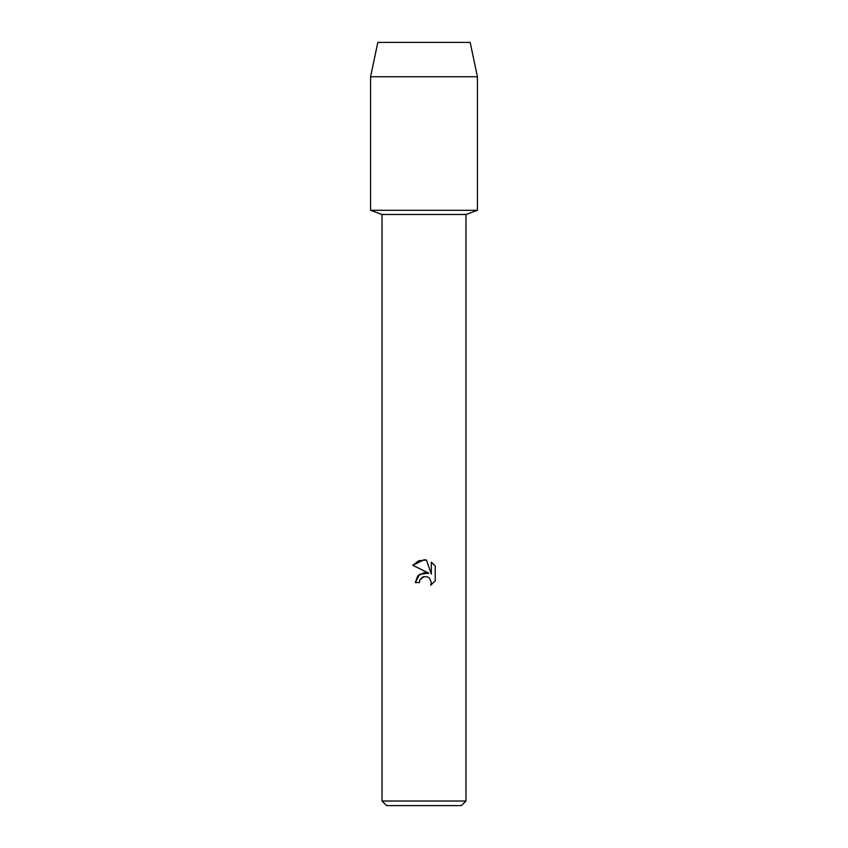 <?xml version="1.0" encoding="UTF-8"?>
<svg xmlns="http://www.w3.org/2000/svg" width="848" height="848" viewBox="0 0 848 848"><rect width="100%" height="100%" fill="white"/><g stroke="black" fill="none" stroke-linecap="round" stroke-linejoin="round"><path stroke-width="1.27" d="M470.174 42.4L377.826 42.4L470.174 42.4L477.424 76.744L477.424 210.304L424 210.304L477.424 210.304L465.976 214.491L465.976 801.021L382.024 801.021L386.603 805.6L461.397 805.6L465.976 801.021M382.024 801.021L382.024 214.491L465.976 214.491M424 576.64L419.919 579.831L419.283 582.565L415.308 582.565L417.767 575.94L424 572.633L428.812 573.216L412.775 565.309L424 559.775L426.438 560.04L431.335 574.149L431.335 562.065L435.225 565.998L435.225 580.901L430.71 585.226L431.346 582.523L429.586 578.262L427.625 576.947L424 576.64L427.625 576.947L429.586 578.262L431.346 582.523L430.71 585.226L435.225 580.901M419.283 582.565L419.686 580.35M428.812 573.216L419.569 574.34L415.308 582.565M419.919 579.831L422.209 577.35M422.272 577.318L423.852 576.672M435.225 565.998L431.335 562.065M426.438 560.04L418.817 560.708L412.775 565.309M377.826 42.4L370.576 76.744L370.576 210.304L424 210.304L370.576 210.304L382.024 214.491M370.576 76.744L477.424 76.744"/></g></svg>
